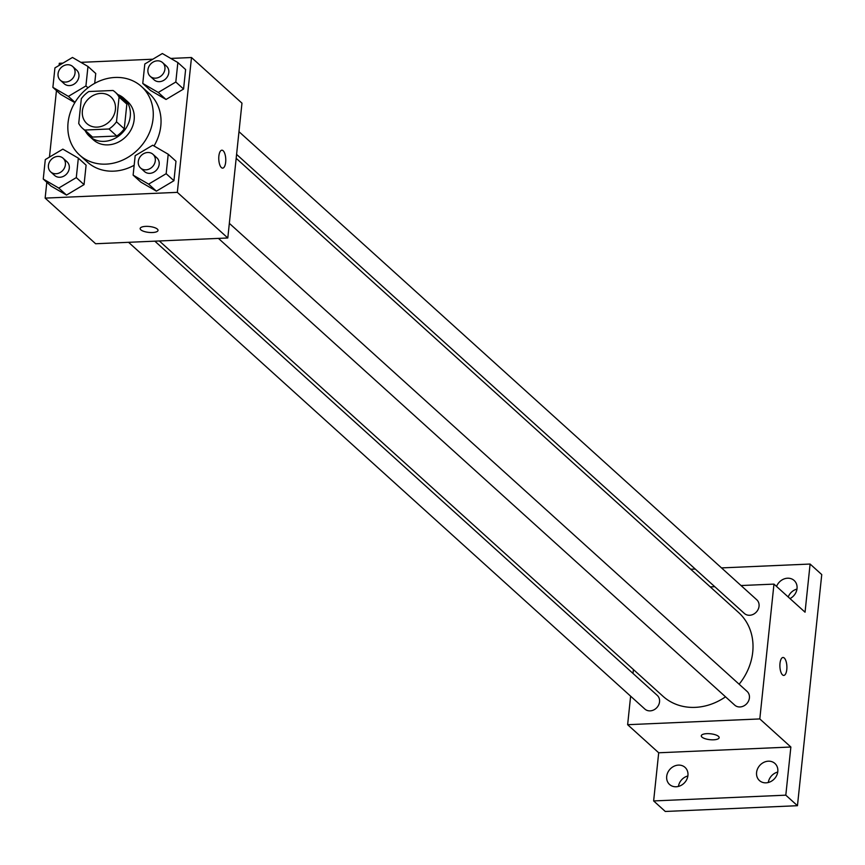 <?xml version="1.0" encoding="UTF-8"?>
<svg xmlns="http://www.w3.org/2000/svg" width="865" height="865" viewBox="0 0 865 865"><rect width="100%" height="100%" fill="white"/><g stroke="black" fill="none" stroke-linecap="round" stroke-linejoin="round"><path stroke-width="1.3" d="M100.675 93.409A17.949 15.44 132.1 0 1 110.936 96.945A17.949 15.44 132.1 0 1 110.352 120.613A17.949 15.44 132.1 0 1 86.868 123.587A17.949 15.44 132.1 0 1 84.002 105.13A17.949 15.44 132.1 0 1 100.675 93.409M81.321 98.74L78.726 123.446A24.371 20.965 132.1 0 0 82.553 128.344A24.371 20.965 132.1 0 0 84.77 130.053L108.99 128.993A24.371 20.965 132.1 0 0 116.483 121.792L119.078 97.085A24.371 20.965 132.1 0 0 115.25 92.187A24.371 20.965 132.1 0 0 113.034 90.479L88.814 91.528A24.371 20.965 132.1 0 0 81.321 98.74M116.483 121.792L124.257 128.82L126.852 104.114L119.078 97.085M115.25 92.187L123.014 99.205A24.371 20.965 132.1 0 1 126.852 104.114M124.257 128.82A24.371 20.965 132.1 0 1 116.753 136.021L108.99 128.993M82.553 128.344L90.328 135.362A24.371 20.965 132.1 0 0 92.533 137.07L116.753 136.021M85.235 130.766A25.647 22.058 -47.9 0 0 89.473 136.313A25.647 22.058 -47.9 0 0 114.288 138.703A25.647 22.058 -47.9 0 0 130.269 116.256A25.647 22.058 -47.9 0 0 123.868 98.264A25.647 22.058 -47.9 0 0 117.921 94.609M123.868 98.264L127.75 101.767A25.647 22.058 132.1 0 1 134.151 119.77A25.647 22.058 132.1 0 1 118.17 142.217A25.647 22.058 132.1 0 1 93.355 139.816L89.473 136.313M92.533 137.07L84.77 130.053M115.11 77.461A46.159 39.703 132.1 0 1 141.514 86.554A46.159 39.703 132.1 0 1 140 147.418A46.159 39.703 132.1 0 1 79.591 155.04A46.159 39.703 132.1 0 1 72.238 107.606A46.159 39.703 132.1 0 1 115.11 77.461M141.514 86.554L149.277 93.571A46.159 39.703 132.1 0 1 154.024 145.98M134.161 165.258A46.159 39.703 132.1 0 1 87.365 162.058L79.591 155.04M133.124 175.13L140.898 182.147L156.392 191.165L173.941 180.709L175.984 161.247L168.221 154.23L152.716 145.223L135.178 155.668L133.124 175.13L148.629 184.137L166.167 173.692L168.221 154.23M43.25 179.044L51.013 186.072L66.519 195.079L84.056 184.623L86.1 165.172L78.337 158.144L62.842 149.137L45.294 159.582L43.25 179.044L58.744 188.051L76.293 177.606L78.337 158.144M46.807 182.266L45.142 198.107L177.325 192.354L191.489 57.523L170.773 58.431M152.835 59.209L80.888 62.345M62.95 63.123L59.317 63.286L59.09 65.426M56.452 90.587L49.456 157.106M142.768 83.451L150.532 90.468L166.026 99.475L183.575 89.03L185.618 69.568L177.855 62.55L162.35 53.533L144.812 63.988L142.768 83.451L158.263 92.458L175.811 82.013L177.855 62.55M60.647 94.382L74.844 102.632L60.647 94.382L52.884 87.365L68.389 96.372L85.927 85.927L87.971 66.464L72.476 57.458L54.928 67.903L52.884 87.365M95.745 73.482L94.707 83.364L95.745 73.482L87.971 66.464M45.142 198.107L95.626 243.746L227.798 237.983L241.973 103.162L191.489 57.523M227.798 237.983L177.325 192.354M221.873 150.196A8.974 3.492 -92.5 0 1 223.148 150.737A8.974 3.492 -92.5 0 1 225.765 160.652A8.974 3.492 -92.5 0 1 222.662 168.134A8.974 3.492 -92.5 0 1 218.78 159.322A8.974 3.492 -92.5 0 1 221.873 150.196A8.974 3.492 -92.5 0 1 223.148 150.737A8.974 3.492 -92.5 0 1 225.765 160.641A8.974 3.492 -92.5 0 1 222.651 168.134M145.698 226.381A8.974 2.963 6 0 1 158.025 230.393A8.974 2.963 6 0 1 148.78 232.404A8.974 2.963 6 0 1 140.162 228.522A8.974 2.963 6 0 1 145.698 226.381M158.025 230.393A8.974 2.963 6 0 1 148.78 232.393A8.974 2.963 6 0 1 140.162 228.511M236.177 158.306L738.634 612.55A56.42 48.527 132.1 0 1 739.132 684.215M725.54 696.822A56.42 48.527 132.1 0 1 662.968 696.26L159.344 240.967M229.344 223.354L747.111 691.438A9.234 7.936 132.1 0 1 746.809 703.613A9.234 7.936 132.1 0 1 734.731 705.137L218.445 238.394M238.978 131.675L756.745 599.759A9.234 7.936 132.1 0 1 756.453 611.923A9.234 7.936 132.1 0 1 744.365 613.447L236.588 154.403M154.835 241.162L657.238 695.352A9.234 7.936 132.1 0 1 656.935 707.527A9.234 7.936 132.1 0 1 644.857 709.051L128.571 242.308M630.628 696.184L627.633 724.697L759.805 718.934L773.97 584.113L741.035 585.54M714.76 586.686L710.252 586.892M633.429 669.553L633.018 673.457M627.633 724.697L658.698 752.777L653.637 800.936L665.282 811.467L797.454 805.704L785.809 795.173L790.87 747.014L759.805 718.934M797.454 805.704L821.75 574.576L810.105 564.045L721.518 567.905M773.97 584.113L805.045 612.193L810.105 564.045M782.998 657.476A8.974 3.492 -92.5 0 1 784.274 658.016A8.974 3.492 -92.5 0 1 786.89 667.931A8.974 3.492 -92.5 0 1 783.787 675.414A8.974 3.492 -92.5 0 1 779.906 666.591A8.974 3.492 -92.5 0 1 782.998 657.476A8.974 3.492 -92.5 0 1 784.274 658.016A8.974 3.492 -92.5 0 1 786.89 667.921A8.974 3.492 -92.5 0 1 783.777 675.414M658.698 752.777L790.87 747.014M706.824 733.661A8.974 2.963 6 0 1 719.15 737.672A8.974 2.963 6 0 1 709.905 739.683A8.974 2.963 6 0 1 701.288 735.791A8.974 2.963 6 0 1 706.824 733.661M719.15 737.672A8.974 2.963 6 0 1 709.905 739.672A8.974 2.963 6 0 1 701.288 735.791M756.583 772.477A11.526 9.915 132.1 0 1 763.763 762.389A11.526 9.915 132.1 0 1 774.921 763.46A11.526 9.915 132.1 0 1 774.543 778.662A11.526 9.915 132.1 0 1 759.459 780.565A11.526 9.915 132.1 0 1 756.583 772.477M666.699 776.392A11.526 9.915 132.1 0 1 673.889 766.304A11.526 9.915 132.1 0 1 685.048 767.385A11.526 9.915 132.1 0 1 684.669 782.587A11.526 9.915 132.1 0 1 669.575 784.49A11.526 9.915 132.1 0 1 666.699 776.392M653.637 800.936L785.809 795.173M776.554 586.448A11.526 9.915 132.1 0 1 794.157 580.491A11.526 9.915 132.1 0 1 789.994 598.591M695.255 569.051L690.735 569.246M687.859 775.981A11.526 9.915 -47.9 0 0 678.42 786.426M796.968 589.087A11.526 9.915 -47.9 0 0 788.21 596.98M777.732 772.056A11.526 9.915 -47.9 0 0 768.293 782.501M72.736 66.551L76.617 70.065A9.234 7.936 132.1 0 1 76.325 82.24A9.234 7.936 132.1 0 1 64.237 83.764L60.355 80.25A9.234 7.936 132.1 0 1 58.885 70.768A9.234 7.936 132.1 0 1 67.459 64.734A9.234 7.936 132.1 0 1 72.736 66.551A9.234 7.936 132.1 0 1 72.433 78.726A9.234 7.936 132.1 0 1 60.355 80.25M75.006 102.362L68.389 96.372M87.992 87.787L85.927 85.927M63.102 158.241L66.983 161.744A9.234 7.936 132.1 0 1 66.681 173.919A9.234 7.936 132.1 0 1 54.603 175.444L50.721 171.93A9.234 7.936 132.1 0 1 49.251 162.447A9.234 7.936 132.1 0 1 57.825 156.414A9.234 7.936 132.1 0 1 63.102 158.241A9.234 7.936 132.1 0 1 62.799 170.405A9.234 7.936 132.1 0 1 50.721 171.93M51.013 186.072L66.519 195.079L58.744 188.051M66.519 195.079L84.056 184.623L76.293 177.606M84.056 184.623L86.1 165.172M162.62 62.637L166.502 66.151A9.234 7.936 132.1 0 1 166.199 78.326A9.234 7.936 132.1 0 1 154.121 79.85L150.229 76.336A9.234 7.936 132.1 0 1 148.758 66.854A9.234 7.936 132.1 0 1 157.333 60.82A9.234 7.936 132.1 0 1 162.62 62.637A9.234 7.936 132.1 0 1 162.317 74.812A9.234 7.936 132.1 0 1 150.229 76.336M150.532 90.468L166.026 99.475L158.263 92.458M166.026 99.475L183.575 89.03L175.811 82.013M183.575 89.03L185.618 69.568M152.986 154.316L156.868 157.83A9.234 7.936 132.1 0 1 156.565 170.005A9.234 7.936 132.1 0 1 144.477 171.529L140.595 168.015A9.234 7.936 132.1 0 1 139.124 158.533A9.234 7.936 132.1 0 1 147.699 152.5A9.234 7.936 132.1 0 1 152.986 154.316A9.234 7.936 132.1 0 1 152.683 166.491A9.234 7.936 132.1 0 1 140.595 168.015M140.898 182.147L156.392 191.165L148.629 184.137M156.392 191.165L173.941 180.709L166.167 173.692M173.941 180.709L175.984 161.247"/></g></svg>
